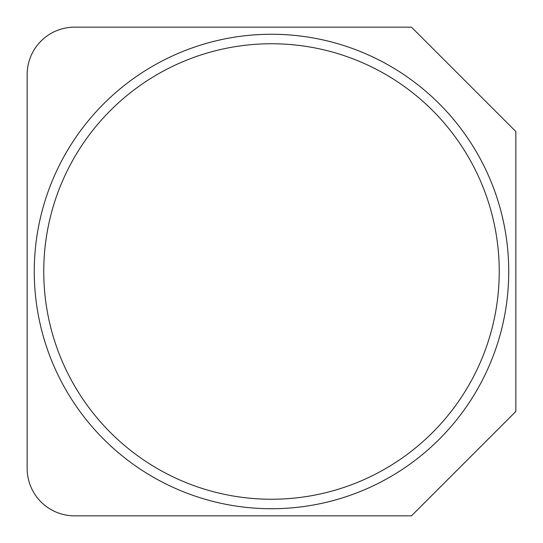 <?xml version="1.0" encoding="UTF-8"?>
<svg xmlns="http://www.w3.org/2000/svg" width="543" height="543" viewBox="0 0 543 543"><rect width="100%" height="100%" fill="white"/><g stroke="black" fill="none" stroke-linecap="round" stroke-linejoin="round"><path stroke-width="0.81" d="M515.85 131.535L515.85 411.465L411.465 515.85L74.595 515.85A47.445 47.445 0 0 1 27.15 468.405L27.15 74.595A47.445 47.445 0 0 1 74.595 27.15L411.465 27.15L515.85 131.535M508.73 271.5A237.23 237.23 0 0 0 152.882 66.049A237.23 237.23 0 0 0 152.882 476.951A237.23 237.23 0 0 0 508.73 271.5M499.241 271.5A227.741 227.741 0 0 1 157.626 468.731A227.741 227.741 0 0 1 157.626 74.269A227.741 227.741 0 0 1 499.241 271.5"/></g></svg>
